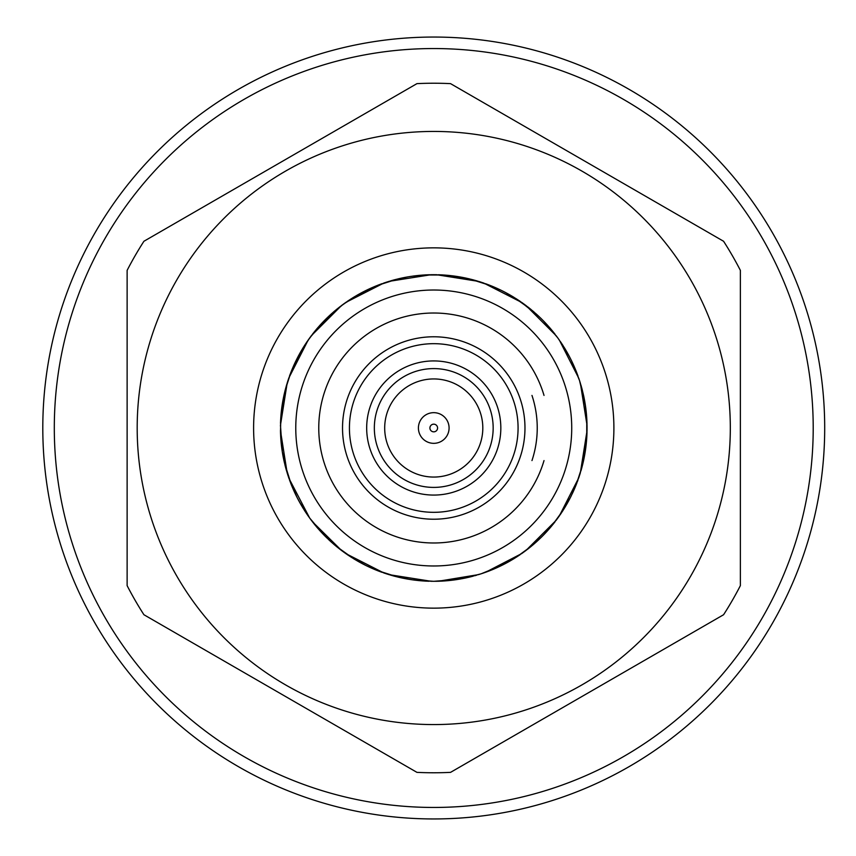 <?xml version="1.0" encoding="UTF-8"?>
<svg xmlns="http://www.w3.org/2000/svg" width="856" height="856" viewBox="0 0 856 856"><rect width="100%" height="100%" fill="white"/><g stroke="black" fill="none" stroke-linecap="round" stroke-linejoin="round"><path stroke-width="1.28" d="M450.556 772.358A344.765 344.765 0 0 1 416.947 772.358L143.926 614.736A344.765 344.765 0 0 1 127.127 585.622L127.127 270.378A344.765 344.765 0 0 1 143.926 241.264L416.947 83.642A344.765 344.765 0 0 1 450.556 83.642L723.577 241.264A344.765 344.765 0 0 1 740.376 270.378L740.376 585.622A344.765 344.765 0 0 1 723.577 614.736L450.556 772.358M42.8 428A390.946 390.946 0 0 0 629.224 766.569A390.946 390.946 0 0 0 629.224 89.431A390.946 390.946 0 0 0 42.8 428A390.946 390.946 0 0 0 629.224 766.569A390.946 390.946 0 0 0 629.224 89.431A390.946 390.946 0 0 0 42.8 428M433.746 378.94A49.06 49.06 0 0 1 476.236 452.535A49.06 49.06 0 0 1 391.267 452.535A49.06 49.06 0 0 1 433.746 378.94M418.413 428A15.333 15.333 0 0 1 441.418 414.721A15.333 15.333 0 0 1 441.418 441.279A15.333 15.333 0 0 1 418.413 428M429.915 428A3.831 3.831 0 0 1 435.661 424.683A3.831 3.831 0 0 1 435.661 431.317A3.831 3.831 0 0 1 429.915 428M537.429 540.939L544.042 534.497L557.78 518.115L570.353 497.604L565.837 505.832M552.034 525.53L560.413 514.37M560.466 514.306L563.066 510.358M562.381 511.417L566.094 505.404M572.364 493.495L576.858 483.009M586.991 423.42L586.991 432.58M586.991 432.665L586.777 437.373M586.852 436.132L586.809 436.721M586.809 436.86L586.307 443.173M586.296 443.312L586.242 443.868M586.36 442.68L583.428 461.202M585.044 452.824L580.903 471.003M580.935 470.918L581.834 467.686M581.866 467.579L583.535 460.721M583.557 460.582L583.674 460.036M586.852 436.089L586.991 432.569M585.108 452.385L585.237 451.583M585.108 403.615L585.237 404.417M585.611 449.058L585.686 448.48M585.804 447.624L585.879 447.035M586.221 444.029L586.007 445.912M586.082 445.345L586.146 444.778M586.435 441.921L586.478 441.343M586.585 440.059L586.702 438.497M586.735 438.015L586.767 418.466M585.472 406.001L579.555 380.62L583.182 393.707M584.498 400.105L583.942 397.227M584.423 399.677L584.316 399.099M583.717 396.125L584.017 397.569M583.985 397.43L583.738 396.232M585.536 406.407L583.428 394.798M583.257 394.06L583.129 393.493M571.669 361.039L572.108 361.96M571.968 361.66L573.349 364.613M572.3 362.345L572.546 362.88M573.445 364.827L573.199 364.292M573.809 365.651L574.355 366.882M575.382 369.31L575.97 370.755M576.152 371.204L578.078 376.298M584.723 401.293L584.391 399.506M584.38 399.42L584.241 398.736M571.252 360.194L568.213 354.352M572.407 362.58L571.583 360.868M571.433 360.558L569.24 356.257M568.17 354.277L567.838 353.656M567.603 353.239L565.837 350.168M544.095 321.567L545.4 322.937M543.849 321.31L540.436 317.897M552.89 331.507L552.034 330.47M551.938 330.341L555.041 334.225M550.344 328.447L549.327 327.26M548.696 326.543L542.758 320.187M547.637 325.366L547.112 324.788M546.931 324.585L545.015 322.519M544.93 322.434L544.341 321.824M520.052 301.28L516.115 298.69M513.878 297.289L512.541 296.476M512.123 296.23L509.117 294.496M510.347 295.192L509.673 294.806M509.427 294.667L506.87 293.244M506.485 293.041L505.136 292.324M504.944 292.217L501.744 290.591M488.701 284.877L489.953 285.358M490.103 285.423L469.516 278.917M492.393 286.343L493.837 286.953M494.715 287.327L501.188 290.312M496.17 287.969L496.887 288.29M497.133 288.408L499.786 289.638M505.5 292.506L501.563 290.494M441.782 274.894L443.13 274.969M443.29 274.979L424.212 274.979M443.89 275.022L444.457 275.065M445.751 275.161L448.448 275.397M449.849 275.536L450.62 275.621M450.898 275.653L453.798 276.007M454.236 276.06L454.814 276.135M390.828 280.822L395.376 279.57M396.114 279.377L396.67 279.238M397.933 278.928L399.463 278.575M400.394 278.361L407.991 276.863M400.715 278.286L401.678 278.082M401.945 278.018L402.705 277.858M402.973 277.804L405.733 277.269M406.279 277.173L407.788 276.905M407.381 276.97L411.543 276.306M425.71 274.894L424.373 274.969M423.613 275.022L423.035 275.065M421.74 275.161L419.044 275.397M417.653 275.536L416.883 275.621M416.605 275.653L413.694 276.007M413.266 276.06L412.688 276.135M366.625 290.163L368.337 289.339M370.038 288.547L372.777 287.327M362.002 292.506L366.304 290.312M371.322 287.969L369.032 289.018M336.098 309.808L343.63 303.966L364.827 291.051M325.943 318.988L328.683 316.346M330.063 315.062L332.171 313.168M361.692 292.677L360.098 293.533M360.023 293.576L359.413 293.918M358.75 294.282L357.091 295.224M328.19 316.816L330.33 314.826M334.161 311.434L335.359 310.428M304.351 345.77L309.712 337.885L325.879 319.053M325.055 319.877L325.622 319.309M298.84 355.176L300.413 352.319M299.9 353.228L300.242 352.629M300.531 352.116L301.654 350.168M303.013 347.911L303.837 346.584M331.176 314.056L318.807 326.543M317.18 328.415L316.174 329.603M315.564 330.341L307.079 341.63M296.968 358.76L297.332 358.043M290.644 372.991L286.589 384.997M289.446 376.212L290.195 374.168M290.655 372.959L290.869 372.403M290.922 372.274L290.676 372.906M293.148 366.882L300.98 351.324M286.567 385.082L285.315 389.63M285.637 388.421L285.476 388.999M285.444 389.127L283.967 395.279M283.935 395.419L283.817 395.964M283.604 396.991L281.143 413.32M282.384 403.615L280.5 423.42M280.511 423.335L280.725 418.627M280.65 419.868L280.682 419.28M280.693 419.14L281.185 412.827M281.207 412.688L281.26 412.132M282.459 403.176L287.937 380.62L295.127 362.505M281.143 442.68L282.32 451.979L280.458 425.25L287.167 383.081M497.454 567.453L505.736 563.366L523.861 552.034L541.559 537.012M516.66 556.956L527.521 549.285M527.596 549.231L531.287 546.288M530.313 547.08L535.696 542.511M570.171 497.957L573.82 490.338M572.108 494.04L573.349 491.387M572.3 493.655L572.546 493.12M573.809 490.36L573.028 492.093M573.809 490.349L574.355 489.118M575.382 486.69L575.97 485.245M576.334 484.357L582.219 466.21M578.046 479.788L577.297 481.832M576.848 483.041L576.623 483.597M576.58 483.726L574.622 488.487M578.688 477.969L559.364 515.89M585.611 406.942L585.686 407.52M585.804 408.376L585.879 408.965M586.221 411.971L586.06 410.505M586.082 410.655L586.146 411.222M584.776 401.635L586.36 413.32M586.435 414.079L586.478 414.657M586.585 415.941L586.702 417.503M585.055 452.728L585.472 449.999M585.579 449.25L585.825 447.453M585.836 447.367L585.921 446.672M586.125 411.094L585.932 409.403M585.579 406.75L585.825 408.537M572.91 363.65L573.809 365.64M578.046 376.212L576.388 371.793M576.334 371.643L575.895 370.552M575.403 369.353L574.793 367.909M571.155 360.002L569.529 356.802M527.596 306.769L531.287 309.712M531.405 309.808L513.835 297.267M533.299 311.402L534.486 312.429M535.203 313.061L540.885 318.325M536.391 314.109L536.969 314.634M537.172 314.826L539.312 316.816M541.869 319.309L540.725 318.186M455.349 276.21L459.501 276.863M412.496 276.167L414.293 275.932M416.84 275.621L419.076 275.386M476.674 280.822L472.116 279.57M471.378 279.377L470.821 279.238M469.57 278.928L468.039 278.575M467.109 278.361L464.755 277.858M466.788 278.286L465.825 278.082M465.557 278.018L464.797 277.858M464.519 277.804L461.651 277.248M461.224 277.173L459.715 276.905M405.263 277.355L409.371 276.638M405.177 277.376L404.481 277.505M404.011 277.601L401.871 278.04M401.774 278.061L401.186 278.189M401.047 278.211L399.88 278.478M394.028 279.923L392.915 280.222M392.637 280.308L391.898 280.511M367.705 289.638L370.359 288.408M368.101 289.456L368.636 289.2M375.056 286.364L376.501 285.776M377.389 285.423L397.987 278.917M382.044 283.668L364.902 291.019M363.789 291.575L364.506 291.211M371.408 287.937L355.379 296.23M353.667 297.267L352.33 298.091M351.527 298.605L339.971 306.716M298.263 356.257L309.712 337.885L315.457 330.47M312.515 334.15L314.601 331.518M315.136 330.865L319.705 325.537M307.036 341.694L304.436 345.642M305.111 344.583L301.408 350.596M462.24 578.645L481.125 573.809L502.6 564.981M521.721 553.565L485.459 572.332M485.534 572.3L488.69 571.134M488.787 571.091L489.343 570.877M489.471 570.824L495.324 568.405M541.869 536.691L548.696 529.457M570.535 497.24L571.252 495.806M550.312 527.585L551.328 526.397M551.938 525.659L563.152 510.23M556.218 520.234L526.055 550.408M584.498 455.895L583.728 459.811M584.423 456.323L584.316 456.901M584.263 457.168L584.017 458.431M583.985 458.57L583.867 459.137M583.385 461.352L583.129 462.508M583.182 462.294L582.455 465.29M554.988 521.85L552.901 524.482M552.366 525.135L547.787 530.463M572.407 493.42L572.707 492.778M573.852 490.263L574.087 489.718M577.404 481.554L577.672 480.837M583.899 459.009L583.717 459.875M584.776 454.365L585.536 449.593M586.991 423.335L586.777 418.627M586.724 417.856L586.692 417.289M586.595 415.995L586.36 413.298M586.21 411.907L586.135 411.126M586.103 410.859L585.761 408.066M585.451 405.787L584.883 402.245M560.466 341.694L563.066 345.642M564.457 347.868L565.27 349.216M566.554 351.409L566.95 352.084M567.079 352.319L568.662 355.176M568.502 354.876L569.433 356.61M460.111 276.97L462.326 277.376M465.728 278.061L466.306 278.189M466.445 278.211L465.782 278.072M472.737 279.73L473.272 279.869M454.996 276.167L452.417 275.825M451.947 275.771L448.426 275.386M414.122 275.953L414.711 275.878M415.567 275.771L416.251 275.685M416.401 275.675L416.979 275.611M419.836 275.322L420.403 275.268M421.698 275.161L423.26 275.044M405.423 277.323L404.845 277.44M404 277.601L403.326 277.74M403.176 277.761L401.978 278.018M399.805 278.489L399.249 278.617M326.767 318.186L343.63 303.966L350.832 299.044M347.45 301.28L351.388 298.69M350.96 298.969L356.952 295.309M339.907 306.769L336.215 309.712M337.189 308.92L331.807 313.489M400.394 577.64L412.421 579.822L433.746 581.31L457.735 579.426L448.426 580.614M478.611 574.601L438.325 581.245M438.411 581.245L441.771 581.106M441.878 581.096L442.477 581.063M442.616 581.053L448.919 580.561M449.058 580.55L449.614 580.486M473.368 576.109L469.516 577.083M502.996 564.789L510.422 560.766M506.87 562.756L509.427 561.333M512.123 559.77L508.753 561.718M513.835 558.733L515.162 557.909M515.975 557.395L531.405 546.192M568.662 500.824L567.079 503.681M567.592 502.772L567.26 503.371M564.478 508.09L563.655 509.416M541.623 536.947L542.447 536.124M520.052 554.72L516.115 557.31M516.543 557.031L510.54 560.691M544.095 534.433L545.347 533.128M546.214 532.197L547.68 530.592M584.734 454.632L584.391 456.494M566.522 504.644L567.603 502.761L566.522 504.655M568.17 501.723L569.433 499.39M569.24 499.744L571.433 495.442M581.845 467.676L582.187 466.37M582.369 465.632L582.508 465.075M583.289 461.823L583.428 461.17M583.46 461.042L583.674 460.079M584.584 455.467L584.851 453.969M584.883 453.755L585.451 450.213M581.845 388.324L582.187 389.63M582.369 390.368L582.508 390.925M583.46 394.958L583.674 395.921M583.728 396.189L583.888 396.959M584.584 400.533L584.851 402.031M504.109 291.789L507.469 293.576M462.069 277.323L462.657 277.44M463.503 277.601L464.177 277.74M464.327 277.761L465.514 278.018M467.697 278.489L468.253 278.617M509.63 294.785L508.507 294.143M500.878 290.163L499.241 289.382M499.166 289.339L498.534 289.05M497.839 288.729L496.106 287.937M457.339 276.509L458.131 276.638M453.37 275.953L452.792 275.878M451.101 275.675L450.524 275.611M447.667 275.322L447.1 275.268M445.805 275.161L444.243 275.044M429.177 274.755L442.477 274.937M410.163 276.509L417.739 275.525M407.114 277.012L386.377 282.191L394.135 279.891M394.167 279.88L394.744 279.73M394.884 279.698L401.721 278.072M345.877 302.371L383.927 283.004M381.958 283.7L378.812 284.866M378.705 284.909L378.149 285.123M378.02 285.176L372.178 287.595M355.379 559.77L366.55 565.805L386.377 573.809L409.371 579.362M378.149 570.877L390.743 575.157M390.828 575.178L395.376 576.43M394.167 576.12L394.744 576.27M394.884 576.302L401.721 577.928M425.025 581.063L424.212 581.021M457.339 579.491L465.643 577.961M461.651 578.752L464.519 578.196M462.069 578.677L462.657 578.56M463.503 578.399L464.177 578.26M464.327 578.239L465.514 577.982M463.481 578.399L467.109 577.64M467.697 577.511L468.253 577.383M502.675 564.949L503.713 564.425M476.674 575.178L474.577 575.778M473.325 576.12L472.758 576.27M466.445 577.789L465.782 577.928M505.8 563.323L507.394 562.467M507.469 562.424L508.09 562.082M483.672 572.953L490.103 570.577M536.99 541.334L538.242 540.19M540.436 538.103L543.849 534.69M539.312 539.184L537.172 541.174M536.327 541.944L535.203 542.939M533.341 544.566L532.143 545.572M564.457 508.132L565.27 506.784M566.554 504.591L566.95 503.917M568.502 501.124L568.908 500.364M569.529 499.198L571.155 495.999M586.767 437.534L586.692 438.711M586.595 440.005L586.456 441.568M586.21 444.093L586.135 444.874M586.103 445.141L585.761 447.934M509.256 294.571L510.315 295.17M502.996 291.211L504.024 291.746M520.127 301.333L538.873 316.399M537.739 315.35L536.337 314.066M505.736 292.634L523.861 303.966L530.356 308.952M530.249 308.866L529.308 308.106M529.072 307.925L528.473 307.443M499.401 289.456L498.866 289.2M497.325 288.483L496.79 288.247M494.169 287.092L493.634 286.867M492.446 286.364L490.991 285.776M476.749 280.843L489.343 285.123M438.411 274.755L441.771 274.894M442.616 274.947L448.919 275.439M449.058 275.45L449.614 275.514M449.753 275.525L465.643 278.04M412.421 276.178L433.746 274.69L455.082 276.178M388.999 281.367L431.167 274.712M429.091 274.755L425.732 274.894M425.625 274.904L425.025 274.937M424.886 274.947L418.584 275.439M418.445 275.45L417.878 275.514M328.618 539.601L343.63 552.034L363.789 564.425M312.461 521.775L341.512 550.462L347.375 554.667M347.45 554.72L351.388 557.31M350.96 557.031L356.952 560.691M412.688 579.865L413.266 579.94M413.694 579.994L416.605 580.347M414.122 580.047L414.711 580.122M416.401 580.325L416.979 580.389M415.556 580.229L419.076 580.614M419.836 580.678L420.403 580.732M421.698 580.839L423.26 580.957M431.114 581.288L388.977 574.633M429.091 581.245L425.732 581.106M424.886 581.053L418.584 580.561M418.445 580.55L417.878 580.486M417.739 580.475L410.163 579.491M462.326 578.624L463.021 578.495M465.728 577.939L466.306 577.811M472.737 576.27L473.272 576.131M474.866 575.692L475.604 575.489M540.725 537.814L538.873 539.601M436.432 581.288L443.29 581.021M496.17 568.031L498.46 566.982M499.166 566.661L500.878 565.837M501.188 565.688L505.5 563.494M458.131 579.362L455.349 579.79M499.786 566.362L497.133 567.592M499.401 566.544L498.866 566.8M497.325 567.517L496.79 567.753M496.095 568.063L494.715 568.673M494.169 568.908L493.634 569.133M492.446 569.636L490.991 570.224M533.299 544.598L534.486 543.571M536.391 541.891L536.969 541.366M540.885 537.675L543.421 535.128M576.88 482.955L576.388 484.207M576.109 484.913L575.895 485.448M575.403 486.647L574.344 489.14M550.312 328.415L551.328 329.603M503.713 291.575L510.422 295.234M533.341 311.434L532.143 310.428M485.534 283.7L488.69 284.866M489.471 285.176L495.324 287.595M460.378 277.012L481.125 282.191L500.953 290.195M436.507 274.712L478.665 281.41M473.325 279.88L472.758 279.73M299.279 501.648L309.712 518.115L324.745 535.813M312.515 521.85L314.601 524.482M315.136 525.135L319.705 530.463M318.807 529.457L325.055 536.124M336.718 546.706L341.48 550.44M367.705 566.362L370.359 567.592M368.101 566.544L368.636 566.8M372.777 568.673L369.653 567.271M375.056 569.636L376.501 570.224M376.95 570.406L397.987 577.083M383.873 572.974L345.856 553.618M381.958 572.3L378.812 571.134M378.02 570.824L372.178 568.405M371.408 568.063L364.506 564.789M412.496 579.833L415.074 580.175M454.996 579.833L453.209 580.068M454.814 579.865L454.236 579.94M453.798 579.994L450.898 580.347M453.37 580.047L452.792 580.122M451.936 580.229L451.251 580.315M451.101 580.325L450.524 580.389M447.667 580.678L447.1 580.732M445.805 580.839L444.243 580.957M488.701 571.123L489.953 570.642M492.393 569.657L493.837 569.047M500.963 565.795L504.944 563.783M460.378 578.988L455.959 579.694M550.344 527.553L549.327 528.74M547.637 530.634L547.112 531.212M546.931 531.415L545.015 533.481M570.171 358.043L566.512 351.324M567.592 353.228L567.26 352.629M567.186 352.501L566.576 351.442M564.478 347.911L557.78 337.885L544.042 321.503M483.736 283.069L521.764 302.468M516.543 298.969L510.54 295.309M282.266 451.583L287.937 475.38L285.647 467.622M293.148 489.118L297.15 497.604L289.414 479.702M289.446 479.788L291.115 484.207M290.655 483.041L290.869 483.597M290.922 483.726L293.341 489.568M305.132 511.449L307.09 514.381M288.943 478.354L309.712 518.115L303.013 508.09M328.19 539.184L330.33 541.174M332.171 542.832L329.753 540.65M334.161 544.566L335.359 545.572M336.098 546.192L353.667 558.733M339.907 549.231L336.215 546.288M336.611 546.62L331.807 542.511M331.176 541.944L324.809 535.867M366.625 565.837L368.251 566.619M368.337 566.661L368.968 566.95M402.748 578.142L401.871 577.961M405.177 578.624L407.114 578.988M407.381 579.03L411.543 579.694M405.423 578.677L404.845 578.56M404 578.399L403.326 578.26M403.176 578.239L401.978 577.982M399.805 577.511L399.249 577.383M441.782 581.106L443.13 581.031M443.89 580.978L444.457 580.935M445.751 580.839L448.448 580.603M449.849 580.464L450.62 580.379M455.092 579.822L455.745 579.726M513.878 558.711L512.541 559.524M510.347 560.808L509.673 561.194M506.485 562.959L505.136 563.676M460.111 579.03L459.501 579.138M569.112 356.021L560.413 341.63M562.381 344.583L566.094 350.596M570.535 358.76L573.82 365.662M526.055 305.592L556.25 335.809M554.988 334.15L552.901 331.518M552.366 330.865L548.257 326.05M562.36 344.551L560.413 341.619M287.145 472.876L280.458 430.579M280.768 417.985L280.5 432.58M280.511 432.665L280.725 437.373M280.65 436.132L280.682 436.721M280.693 436.86L281.185 443.173M281.207 443.312L281.26 443.868M296.968 497.24L301.654 505.832M298.84 500.824L300.413 503.681M300.317 503.499L300.916 504.559M308.16 515.933L307.079 514.37M307.036 514.306L304.436 510.358M305.111 511.417L301.408 505.404M311.317 520.277L315.564 525.659M358.996 561.857L358.375 561.504M360.023 562.424L361.767 563.366M362.002 563.494L365.747 565.409M325.622 536.691L323.643 534.69M425.71 581.106L424.373 581.031M423.613 580.978L423.035 580.935M421.74 580.839L419.044 580.603M417.653 580.464L416.883 580.379M412.41 579.822L411.747 579.726M396.114 576.623L396.67 576.762M397.933 577.072L399.463 577.426M400.715 577.714L401.678 577.918M401.945 577.982L402.705 578.142M402.973 578.196L405.733 578.731M406.279 578.827L407.788 579.095M407.991 579.138L412.153 579.79M358.247 561.429L357.187 560.83M473.422 576.088L472.116 576.43M471.378 576.623L470.821 576.762M469.57 577.072L468.039 577.426M466.788 577.714L465.825 577.918M465.557 577.982L464.797 578.142M461.224 578.827L459.715 579.095M401.774 577.939L401.186 577.811M401.047 577.789L399.88 577.522M394.028 576.077L392.915 575.778M392.637 575.692L391.898 575.489M571.551 360.804L579.555 380.62L581.855 388.378M580.935 385.082L581.834 388.314M581.866 388.421L582.016 388.999M582.059 389.127L583.674 395.964M586.852 419.868L586.809 419.28M586.809 419.14L586.307 412.827M586.296 412.688L586.242 412.132M559.364 340.11L578.742 378.181M378.801 571.123L377.539 570.642M377.389 570.577L376.298 570.139M375.099 569.657L373.655 569.047M371.322 568.031L370.616 567.71M366.539 565.795L365.94 565.506M353.624 558.711L354.962 559.524M357.155 560.808L357.829 561.194M358.065 561.333L360.526 562.702M361.018 562.959L362.366 563.676M362.548 563.783L366.304 565.688M280.65 419.911L280.5 423.431M282.994 455.895L283.561 458.773M283.079 456.323L283.186 456.901M284.074 461.202L283.486 458.431M283.518 458.57L283.764 459.768M284.245 461.94L284.374 462.508M284.32 462.294L291.34 484.796M286.567 470.918L285.315 466.37M285.637 467.579L285.476 467.002M285.444 466.873L283.817 460.036M283.785 459.897L282.384 452.385M299.322 501.723L299.664 502.344M299.9 502.761L300.98 504.655M322.091 533.063L323.408 534.433M297.332 497.957L296.069 495.442M323.268 534.294L322.562 533.566M317.18 527.585L316.174 526.397M585.568 406.675L587.066 428L585.568 449.325M580.379 383.231L587.045 425.421M288.814 378.01L308.214 339.982M281.892 406.942L281.806 407.52M281.699 408.376L281.624 408.965M281.271 411.971L281.485 410.088M281.421 410.655L281.356 411.222M281.068 414.079L281.014 414.657M280.907 415.941L280.8 417.503M282.78 454.707L283.111 456.494M283.122 456.58L283.25 457.265M294.057 491.173L294.304 491.708M295.095 493.42L295.909 495.132M295.384 494.04L294.154 491.387M295.202 493.655L294.956 493.12M292.121 486.69L291.522 485.245M334.204 544.598L333.016 543.571M331.112 541.891L330.534 541.366M314.612 524.493L315.457 525.53M317.148 527.553L318.175 528.74M319.866 530.634L320.39 531.212M320.572 531.415L322.487 533.481M324.082 535.128L327.056 538.103M298.38 499.979L297.974 499.198M587.034 430.729L580.336 472.919M311.359 335.67L341.555 305.496M295.834 361.039L295.384 361.96M295.534 361.66L294.154 364.613M295.202 362.345L294.956 362.88M293.694 365.64L294.475 363.907M292.121 369.31L291.522 370.755M291.168 371.643L285.273 389.79M282.448 403.272L282.266 404.417M281.913 406.75L281.678 408.547M281.667 408.633L281.581 409.329M281.367 444.906L281.57 446.597M281.913 449.25L281.678 447.463M281.966 449.593L282.052 450.213M281.892 449.058L281.806 448.48M281.699 447.624L281.624 447.035M281.271 444.029L281.442 445.495M281.421 445.345L281.356 444.778M281.068 441.921L281.014 441.343M280.907 440.059L280.8 438.497M280.736 437.534L280.458 430.515M303.045 508.132L302.232 506.784M300.938 504.591L300.552 503.917M299.001 501.124L298.07 499.39M291.168 484.357L291.607 485.448M292.099 486.647L292.699 488.091M295.951 495.207L298.263 499.744M294.592 492.35L293.694 490.36M295.095 362.58L294.796 363.222M293.651 365.737L293.405 366.282M290.088 374.447L289.831 375.163M282.715 401.635L282.052 405.787M282.994 400.105L283.775 396.189M283.079 399.677L283.186 399.099M283.24 398.832L283.486 397.569M283.518 397.43L283.636 396.863M283.785 396.114L284.074 394.798M284.106 394.648L284.374 393.493M284.32 393.707L285.037 390.711M280.768 438.144L280.811 438.711M280.907 440.005L281.143 442.702M281.282 444.093L281.367 444.874M281.399 445.141L281.742 447.934M281.924 449.336L282.02 449.999M323.408 321.567L322.156 322.873M321.289 323.803L319.812 325.408M299.322 354.277L298.07 356.61M280.736 418.466L280.811 417.289M280.907 415.995L281.036 414.432M281.282 411.907L281.367 411.126M281.399 410.859L281.742 408.066M281.924 406.664L282.02 406.001M285.123 390.368L284.984 390.925M284.213 394.177L284.064 394.83M284.042 394.958L283.828 395.921M282.919 400.533L282.651 402.031M282.619 402.245L281.966 406.407M285.123 465.632L284.984 465.075M284.042 461.042L283.828 460.079M283.775 459.811L283.614 459.041M282.919 455.467L282.651 453.969M282.619 453.755L282.715 454.365M282.769 401.368L283.111 399.506M330.502 314.666L329.26 315.81M327.056 317.897L324.082 320.872M290.623 373.045L291.115 371.793M291.393 371.087L291.607 370.552M292.099 369.353L293.159 366.86M303.045 347.868L302.232 349.216M300.938 351.409L300.552 352.084M299.001 354.876L298.594 355.636M297.974 356.802L296.069 360.558M317.148 328.447L318.175 327.26M319.866 325.366L320.39 324.788M320.572 324.585L322.487 322.519M334.204 311.402L333.016 312.429M331.112 314.109L330.534 314.634M326.618 318.325L323.643 321.31M353.624 297.289L354.962 296.476M357.155 295.192L357.829 294.806M358.065 294.667L360.526 293.298M361.018 293.041L362.366 292.324M362.548 292.217L365.747 290.591M378.801 284.877L377.539 285.358M376.833 285.647L376.298 285.861M375.099 286.343L373.655 286.953M366.539 290.205L365.94 290.494M576.848 372.959L576.623 372.403M576.58 372.274L574.151 366.432M295.769 428A137.987 137.987 0 0 1 502.74 308.502A137.987 137.987 0 0 1 502.74 547.498A137.987 137.987 0 0 1 295.769 428M531.972 395.419A103.49 103.49 0 0 1 531.972 460.582M342.528 428A91.218 91.218 0 0 1 479.36 349.002A91.218 91.218 0 0 1 479.36 506.998A91.218 91.218 0 0 1 342.528 428M366.678 428A67.078 67.078 0 0 1 467.29 369.91A67.078 67.078 0 0 1 467.29 486.09A67.078 67.078 0 0 1 366.678 428M349.43 428A84.327 84.327 0 0 1 475.915 354.973A84.327 84.327 0 0 1 475.915 501.028A84.327 84.327 0 0 1 349.43 428M374.34 428A59.406 59.406 0 0 1 433.746 368.594A59.406 59.406 0 0 1 493.163 428A59.406 59.406 0 0 1 433.746 487.406A59.406 59.406 0 0 1 374.34 428M288.846 478.076L287.177 472.972M311.413 520.405L308.256 516.072M345.952 553.693L341.608 550.536M389.095 574.665L383.991 573.017M436.603 581.288L431.231 581.288M483.833 572.899L478.729 574.569M526.151 550.333L521.818 553.5M559.439 515.793L556.282 520.138M580.315 472.972L578.656 478.076M587.045 425.486L587.034 430.846M578.763 378.234L580.411 383.349M556.282 335.862L559.439 340.207M521.818 302.5L526.151 305.667M478.729 281.431L483.833 283.101M431.231 274.712L436.603 274.712M383.991 282.983L389.095 281.335M341.608 305.464L345.952 302.307M308.256 339.928L311.413 335.595M287.177 383.028L288.846 377.924M544.02 395.419A114.982 114.982 0 0 0 366.999 334.375A114.982 114.982 0 0 0 366.999 521.625A114.982 114.982 0 0 0 544.02 460.582A114.982 114.982 0 0 1 366.999 521.625A114.982 114.982 0 0 1 366.999 334.375A114.982 114.982 0 0 1 544.02 395.419M433.746 608.145A180.145 180.145 0 0 1 277.74 337.927A180.145 180.145 0 0 1 589.763 337.927A180.145 180.145 0 0 1 433.746 608.145M433.746 724.572A296.572 296.572 0 0 1 176.914 279.719A296.572 296.572 0 0 1 690.589 279.719A296.572 296.572 0 0 1 433.746 724.572M54.303 428A379.454 379.454 0 0 0 623.478 756.618A379.454 379.454 0 0 0 623.478 99.382A379.454 379.454 0 0 0 54.303 428"/></g></svg>
